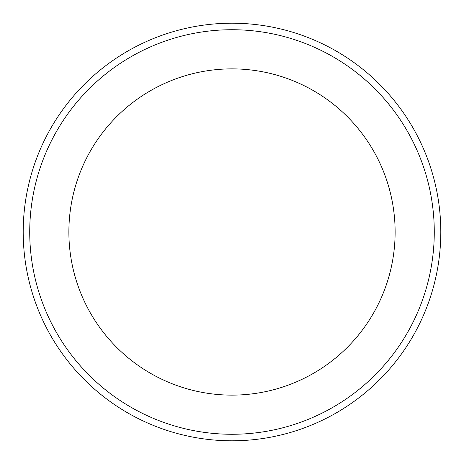 <?xml version="1.0" encoding="UTF-8"?>
<svg xmlns="http://www.w3.org/2000/svg" width="464" height="464" viewBox="0 0 464 464"><rect width="100%" height="100%" fill="white"/><g stroke="black" fill="none" stroke-linecap="round" stroke-linejoin="round"><path stroke-width="0.7" d="M68.875 232A163.125 163.125 0 0 1 232 68.875A163.125 163.125 0 0 1 395.125 232A163.125 163.125 0 0 1 232 395.125A163.125 163.125 0 0 1 68.875 232M23.2 232A208.8 208.8 0 0 0 232 440.8A208.8 208.8 0 0 0 440.8 232A208.8 208.8 0 0 0 232 23.2A208.8 208.8 0 0 0 23.2 232M29.725 232A202.275 202.275 0 0 1 232 29.725A202.275 202.275 0 0 1 434.275 232A202.275 202.275 0 0 1 232 434.275A202.275 202.275 0 0 1 29.725 232"/></g></svg>
